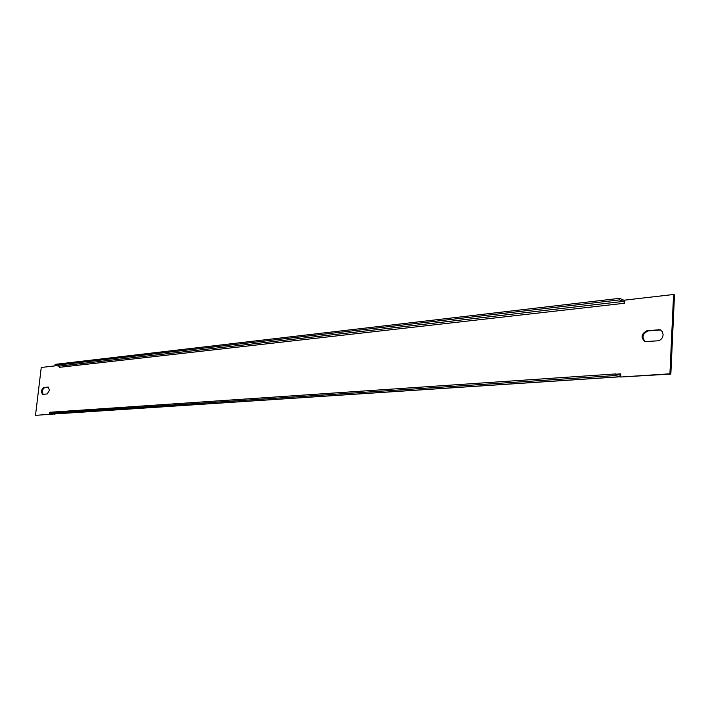 <?xml version="1.0" encoding="UTF-8"?>
<svg xmlns="http://www.w3.org/2000/svg" width="710" height="710" viewBox="0 0 710 710"><rect width="100%" height="100%" fill="white"/><g stroke="black" fill="none" stroke-linecap="round" stroke-linejoin="round"><path stroke-width="1.06" d="M663.122 334.738C662.652 338.182 660.903 340.205 657.859 340.809L644.946 341.616C640.535 337.419 641.254 333.762 647.112 330.638L660.122 329.768L662.377 331.614L663.122 334.738M49.443 390.349L47.171 393.97L42.689 394.325C40.887 391.947 41.242 389.657 43.763 387.456L48.262 387.074L49.443 390.349M624.525 303.25L623.664 301.368L58.85 366.147L59.596 367.31L624.525 303.25L624.685 300.135L673.577 294.49L669.912 373.797L620.691 377.019L620.851 373.851L616.333 374.161M54.084 413.974L35.5 415.359L41.251 367.469L56.649 365.694M645.425 341.741C641.538 337.348 642.408 333.753 648.044 330.949L660.584 329.955M43.159 394.316C41.819 391.592 42.307 389.355 44.615 387.624L48.653 387.243M673.577 294.49L674.5 294.836L670.843 374.072L620.691 377.019M54.981 413.912L35.5 415.359M54.066 414.143L54.927 414.294M669.912 373.797L670.843 374.072M615.552 373.939L615.472 375.528L620.141 376.788L53.569 414.01L49.301 413.3L49.416 412.297L615.552 373.939L620.025 375.182L620.851 373.851M620.141 376.788L620.709 376.593M615.472 375.528L49.301 413.3M624.658 300.552L619.528 298.333L619.448 299.895L623.664 301.368M58.85 366.147L54.981 365.357L619.448 299.895M619.528 298.333L55.096 364.363L54.981 365.357M619.741 376.753L53.206 413.992M43.763 387.456L44.615 387.624M47.987 387.065L48.52 387.163M658.401 329.582L659.333 329.893M647.112 330.638L648.044 330.949"/></g></svg>
